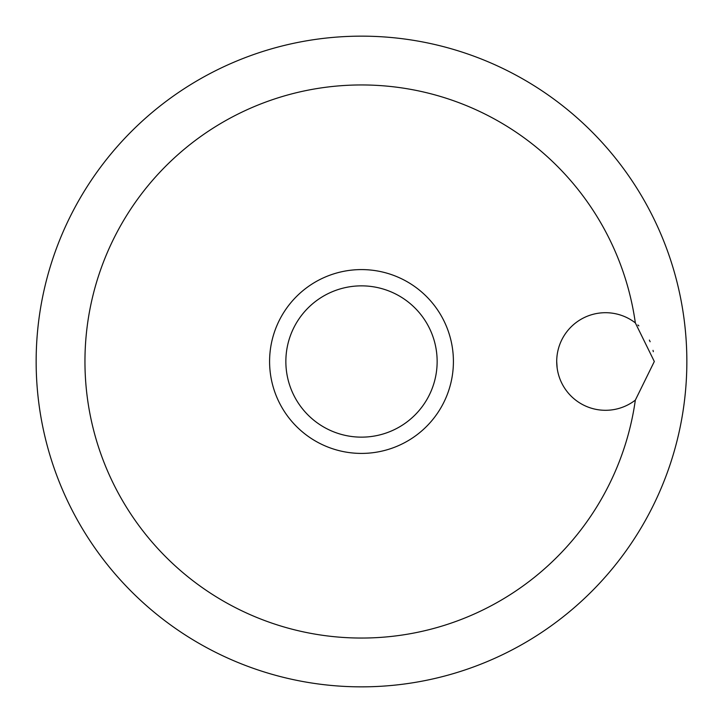 <?xml version="1.0" encoding="UTF-8"?>
<svg xmlns="http://www.w3.org/2000/svg" width="723" height="723" viewBox="0 0 723 723"><rect width="100%" height="100%" fill="white"/><g stroke="black" fill="none" stroke-linecap="round" stroke-linejoin="round"><path stroke-width="1.08" d="M654.315 361.5L635.336 400.126A48.803 48.803 0 0 1 556.71 361.5A48.803 48.803 0 0 1 635.336 322.874L654.315 361.5M635.336 322.874A276.548 276.548 0 0 0 342.142 85.63A276.548 276.548 0 0 0 84.953 361.5A276.548 276.548 0 0 0 342.142 637.37A276.548 276.548 0 0 0 635.336 400.126M36.15 361.5A325.35 325.35 0 0 0 361.5 686.85A325.35 325.35 0 0 0 686.85 361.5A325.35 325.35 0 0 0 361.5 36.15A325.35 325.35 0 0 0 36.15 361.5M653.321 351.685L653.023 350.357M650.14 341.744L649.371 340.099M638.861 325.874L637.885 324.979M361.5 453.411A91.911 91.911 0 0 0 453.411 361.5A91.911 91.911 0 0 0 361.5 269.589A91.911 91.911 0 0 0 269.589 361.5A91.911 91.911 0 0 0 361.5 453.411A91.911 91.911 0 0 1 269.589 361.5A91.911 91.911 0 0 1 361.5 269.589M556.71 361.5L557.144 368.016M437.144 361.5A75.644 75.644 0 0 0 361.5 285.856A75.644 75.644 0 0 0 285.856 361.5A75.644 75.644 0 0 0 361.5 437.144A75.644 75.644 0 0 0 437.144 361.5"/></g></svg>
